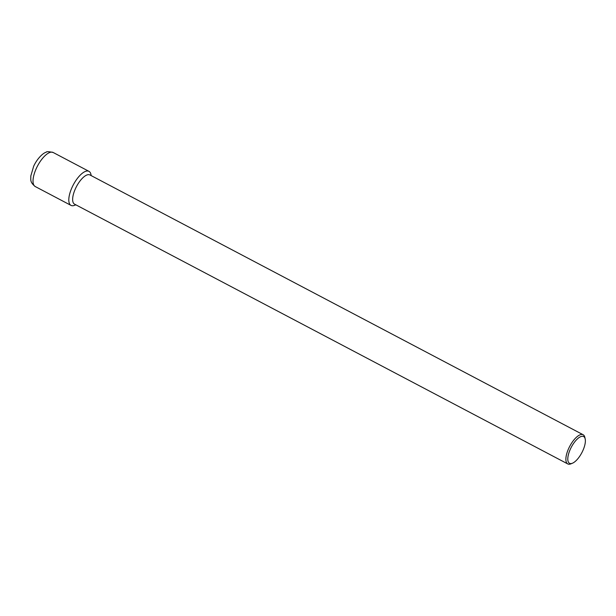 <?xml version="1.0" encoding="UTF-8"?>
<svg xmlns="http://www.w3.org/2000/svg" width="616" height="616" viewBox="0 0 616 616"><rect width="100%" height="100%" fill="white"/><g stroke="black" fill="none" stroke-linecap="round" stroke-linejoin="round"><path stroke-width="0.92" d="M91.207 175.629L90.96 174.474A19.242 7.561 -62.2 0 0 88.042 171.032A19.242 7.561 117.8 0 0 72.218 187.033A19.242 7.561 117.8 0 0 71.949 205.706A19.242 7.561 -62.2 0 0 74.744 205.267L75.83 204.82M567.775 463.933A16.493 6.483 117.8 0 1 569.253 447.255A16.493 6.483 117.8 0 1 582.366 434.48A16.493 6.483 -62.2 0 1 583.152 434.742L89.921 174.952A16.493 6.483 -62.2 0 0 89.127 174.682A16.493 6.483 117.8 0 0 76.022 187.457A16.493 6.483 117.8 0 0 74.544 204.142L567.775 463.933A16.493 6.483 117.8 0 0 568.568 464.202A16.493 6.483 -62.2 0 0 570.963 463.825L572.457 463.209A15.123 5.937 -62.2 0 1 570.262 463.548A15.123 5.937 117.8 0 1 570.478 448.879A15.123 5.937 117.8 0 1 582.905 436.305A15.123 5.937 -62.2 0 1 585.2 439.015A15.123 5.937 -62.2 0 1 581.843 452.698A15.123 5.937 -62.2 0 1 572.457 463.209M583.152 434.742A16.493 6.483 -62.2 0 1 584.861 437.437L585.2 439.015M91.129 175.591A19.242 7.561 117.8 0 0 88.966 171.34A19.242 7.561 117.8 0 0 72.218 187.033A19.242 7.561 -62.2 0 0 71.025 205.398L35.235 186.54A19.242 7.561 -62.2 0 1 36.429 168.183A19.242 7.561 117.8 0 1 53.176 152.491L88.966 171.34M75.753 204.774A19.242 7.561 -62.2 0 1 71.025 205.398M35.235 186.54C29.429 181.874 31.023 179.271 30.8 176.03L33.664 166.251C37.33 158.22 43.428 152.783 46.2 152.229C46.423 151.436 48.741 151.521 53.176 152.491"/></g></svg>
